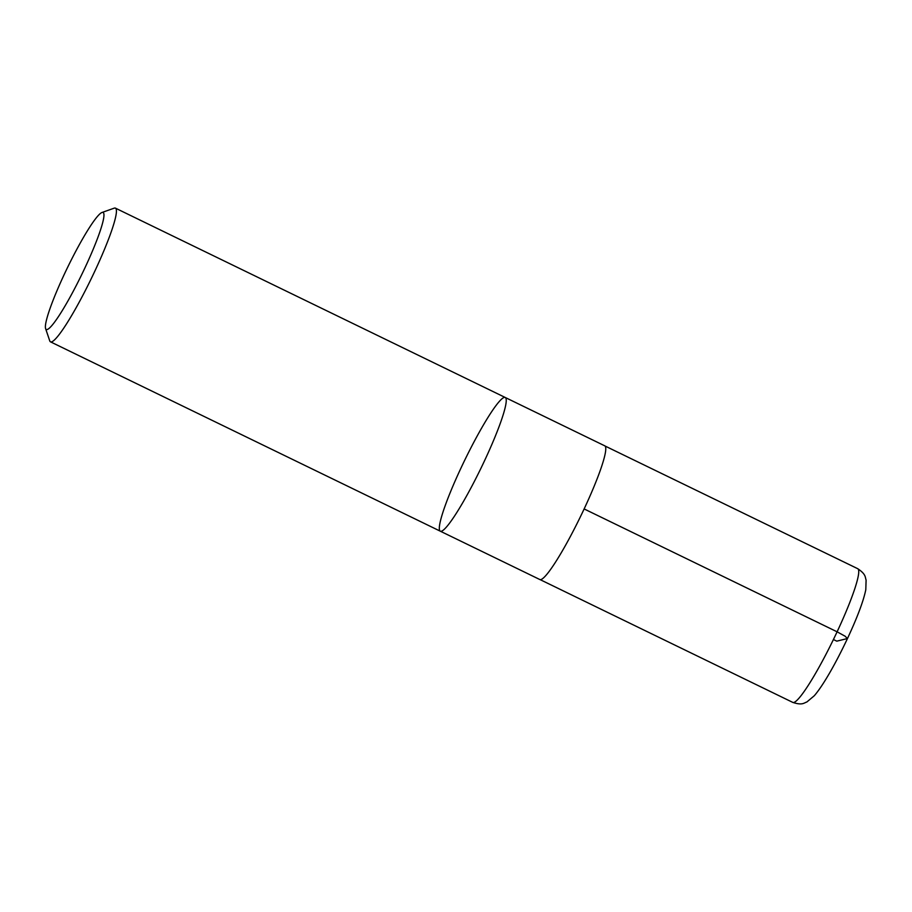 <?xml version="1.0" encoding="UTF-8"?>
<svg xmlns="http://www.w3.org/2000/svg" width="912" height="912" viewBox="0 0 912 912"><rect width="100%" height="100%" fill="white"/><g stroke="black" fill="none" stroke-linecap="round" stroke-linejoin="round"><path stroke-width="1.37" d="M85.021 267.683A65.026 7.923 115.9 0 1 45.6 328.594A65.026 7.923 115.9 0 1 67.545 267.501A65.026 7.923 115.9 0 1 101.996 212.485A65.026 7.923 115.9 0 1 85.021 267.683M101.996 212.485L114.194 208.164A74.317 9.063 115.9 0 1 115.436 208.141A74.317 9.063 115.9 0 1 94.791 271.24A74.317 9.063 115.9 0 1 50.491 341.84A74.317 9.063 115.9 0 1 49.738 340.849L45.6 328.594M440.314 531.194A74.317 9.063 -64.1 0 0 480.932 468.301A74.317 9.063 -64.1 0 0 505.259 397.495A74.317 9.063 115.9 0 1 480.932 468.301A74.317 9.063 115.9 0 1 440.314 531.194A74.317 9.063 115.9 0 1 460.959 468.095A74.317 9.063 115.9 0 1 505.259 397.495L604.793 445.843A74.317 9.063 115.9 0 1 584.136 508.942A74.317 9.063 115.9 0 1 539.847 579.542L50.491 341.84M584.136 508.942L837.102 631.811L845.321 636.337L847.294 638.571L836.783 641.159L833.431 639.529M837.102 631.811A74.317 9.063 115.9 0 1 792.813 702.411C802.48 705.58 803.962 702.867 806.858 701.989L814.291 695.742C823.912 684.638 837.17 660.482 847.51 638.434C857.36 617.321 863.459 601.088 865.796 589.733L866.104 580.032C864.998 577.205 866.218 574.366 857.747 568.712A74.317 9.063 115.9 0 1 837.102 631.811M115.436 208.141L505.259 397.495M540.166 579.644L792.813 702.411M605.066 446.025L857.747 568.712"/></g></svg>
